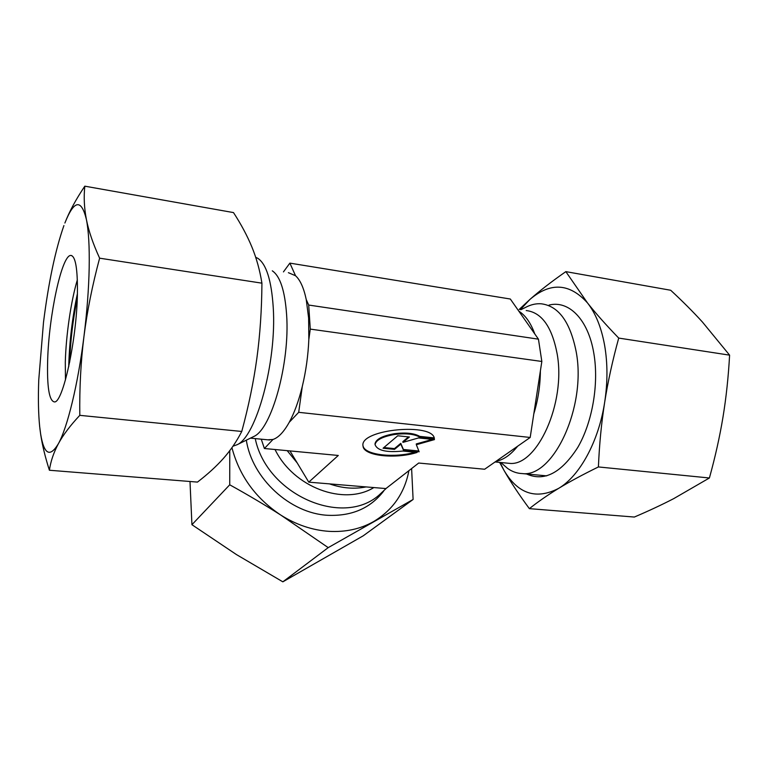 <?xml version="1.0" encoding="UTF-8"?>
<svg xmlns="http://www.w3.org/2000/svg" width="768" height="768" viewBox="0 0 768 768"><rect width="100%" height="100%" fill="white"/><g stroke="black" fill="none" stroke-linecap="round" stroke-linejoin="round"><path stroke-width="1.15" d="M506.362 463.056L509.174 463.325C536.602 467.136 566.218 403.354 557.136 353.789C551.971 326.832 541.67 312.413 526.224 310.55M534.797 333.955C530.803 322.992 525.475 315.389 518.813 311.136L510.326 299.021L289.872 263.126L295.536 275.741C300.211 279.955 303.782 287.904 306.25 299.578L308.621 318.077L308.832 339.523C308.141 355.555 305.962 371.194 302.294 386.448C298.733 400.925 294.384 412.877 289.229 422.314L298.694 412.32L530.189 437.462L541.834 361.469L538.445 339.168L518.813 311.136M502.944 464.362L507.686 468.48C512.17 471.677 516.998 473.376 522.182 473.568C553.162 477.898 586.723 406.915 576.173 351.696C570.202 321.85 558.518 305.885 541.123 303.782C535.958 303.437 530.813 304.627 525.677 307.334L520.886 309.706M232.973 446.198L236.976 444.768C256.099 437.078 276.835 362.256 273.245 307.565C271.469 280.416 266.314 264 257.789 258.298L255.696 257.299M252.71 437.03L253.814 436.483C271.488 429.187 290.054 363.264 286.627 314.909C284.938 290.851 280.166 276.154 272.304 270.826M288.403 272.678L295.536 275.741M362.909 445.459L363.149 446.371C365.693 455.155 394.454 458.208 415.094 452.237M417.12 452.438C396.499 459.062 365.808 456.25 363.206 447.149L362.909 445.344C360.989 429.206 433.296 422.419 434.371 438.682L419.846 437.174C414.211 433.958 405.706 433.075 394.33 434.515C382.397 436.666 375.984 440.026 375.072 444.614C377.203 450.547 386.477 452.698 402.883 451.046L417.12 452.438M419.846 437.174L419.77 436.387L434.141 437.885M375.072 444.518L375.005 443.837C375.907 439.248 382.33 435.878 394.253 433.728C405.629 432.288 414.125 433.171 419.77 436.387M383.875 447.552L394.474 448.598L400.771 443.347L403.411 449.482L418.838 450.998M394.541 449.366L383.069 448.234L397.728 435.782L409.411 436.992L402.941 442.378L418.522 437.942L434.467 439.594L416.342 444.71L419.155 451.786L403.488 450.24L400.838 444.125L394.541 449.366L394.474 448.598M400.838 444.125L400.771 443.347M403.488 450.24L403.411 449.482M416.342 444.71L416.256 443.942L432.394 439.382M402.941 442.378L402.864 441.6L408.509 436.906M289.978 450.922L308.765 482.15L385.92 488.573L418.694 463.037L484.646 469.238L530.189 437.462M329.472 483.869C342.096 488.266 354.298 489.283 366.077 486.922M287.194 450.653L297.245 462.989M255.245 438.595C266.592 494.515 342.154 527.558 378.931 495.206L386.563 488.074M275.021 449.51C293.558 487.478 343.882 506.045 373.853 487.565M289.229 422.314C283.834 431.971 278.41 437.693 272.966 439.469L264.394 448.512L338.285 455.462L308.765 482.15M272.966 439.469L267.754 439.814M306.25 299.578L308.707 305.05L310.282 329.107L308.832 339.523M302.294 386.448L298.694 412.32M264.394 448.512L261.264 439.181M283.45 271.891L289.872 263.126M533.818 413.827C538.061 399.984 540.25 385.699 540.384 370.963M496.07 461.27C503.53 459.869 510.72 454.848 517.67 446.198M310.282 329.107L541.834 361.469M308.707 305.05L538.445 339.168M526.55 473.971C544.224 481.882 561.293 473.04 577.757 447.446C592.435 422.266 599.098 383.616 593.808 353.203C588.154 319.123 568.646 300.058 549.072 305.078M565.843 271.632L670.694 290.256C682.426 301.114 692.995 311.702 702.413 322.013L729.6 355.152C728.381 377.05 726.173 397.738 722.966 417.235C719.741 436.733 715.229 456.989 709.402 477.984L598.406 466.944C599.357 444.384 601.45 422.832 604.666 402.269C607.91 381.725 612.595 360.326 618.72 338.083C606.221 325.162 595.795 313.43 587.462 302.89L565.843 271.632C551.77 281.453 539.837 290.678 530.054 299.309L519.197 309.437M709.402 477.984L673.718 498.634C661.738 504.826 648.614 510.96 634.349 517.046L529.373 508.646C537.974 501.782 547.728 495.024 558.634 488.371C579.514 476.15 598.646 441.725 604.666 402.269C607.728 382.214 607.709 363.178 604.589 345.158C601.315 327.331 595.603 313.238 587.462 302.89C569.626 283.171 550.493 281.971 530.054 299.309L520.358 309.619M499.613 462.394L504.048 470.448C510.672 482.045 519.11 494.774 529.373 508.646M729.6 355.152L618.72 338.083M500.045 462.442L504.048 470.448C518.026 493.968 536.227 499.939 558.634 488.371C569.52 481.747 582.778 474.605 598.406 466.944M68.736 366.643L68.784 364.483C69.562 340.493 72.442 316.886 77.414 293.654M69.696 362.054C70.416 340.637 72.931 319.411 77.27 298.378M65.453 379.968L65.299 362.141C66.01 335.261 70.944 301.219 77.347 279.83M77.405 293.99C76.685 340.56 62.65 403.795 54.307 401.904C49.133 400.733 46.925 386.784 47.664 360.077C48.864 315.888 61.603 255.571 70.656 255.427C75.466 255.658 77.722 268.512 77.405 293.99M39.878 428.438L40.723 434.707C42.365 445.43 45.254 457.277 49.392 470.246C50.688 461.347 53.683 452.515 58.368 443.76C49.939 457.757 44.035 454.522 40.646 434.064L39.677 426.624C38.381 413.808 38.074 398.218 38.755 379.882L43.488 322.435C48.538 282.355 55.344 250.07 63.917 225.571L63.83 225.811M99.619 258.182C93.043 243.802 88.646 230.918 86.41 219.514C88.618 230.726 89.539 246.816 89.184 267.792C88.742 289.046 87.005 311.923 83.962 336.413C87.13 311.338 92.352 285.264 99.619 258.182L261.926 283.171C261.744 309.725 260.064 334.762 256.867 358.282C253.642 381.811 248.611 406.205 241.766 431.462C236.592 441.494 230.458 450.499 223.363 458.477C216.211 466.483 207.581 474.355 197.472 482.093L49.392 470.246M84.816 186.173C75.946 199.334 69.302 211.613 64.886 223.027C74.122 199.814 81.302 198.643 86.41 219.514C84.202 208.061 83.664 196.954 84.816 186.173L233.501 212.592C241.142 224.352 247.286 235.843 251.914 247.056C256.502 258.202 259.834 270.24 261.926 283.171M79.795 415.344C79.44 387.811 80.832 361.507 83.962 336.413C77.971 384.586 67.382 427.68 58.368 443.76C63.062 435.053 70.205 425.578 79.795 415.344L241.766 431.462M246.336 440.17C252.086 478.474 290.131 513.446 327.763 515.299C351.811 516.307 370.445 508.234 383.683 491.078M413.107 499.469L363.254 535.795L282.845 581.827L236.438 554.573L191.933 524.698L229.728 484.8C248.074 494.966 265.114 505.075 280.848 515.107L328.214 547.632L413.107 499.469L411.61 468.557M231.936 447.686C239.328 475.814 255.629 498.288 280.848 515.107C296.198 524.755 312.192 530.17 328.848 531.341C345.437 532.282 360.326 529.046 373.517 521.635C392.842 510.048 404.63 493.056 408.902 470.669M282.845 581.827L328.214 547.632M191.933 524.698L189.994 481.498M229.766 450.653L229.728 484.8M375.005 443.837L375.072 444.614M250.474 438.134L269.731 440.006M253.814 436.483L236.976 444.768M522.182 473.568L546.701 475.862M500.803 462.509L507.686 468.48M495.091 461.952L509.174 463.325M40.646 434.064L40.723 434.707M71.76 255.59L70.656 255.427"/></g></svg>
